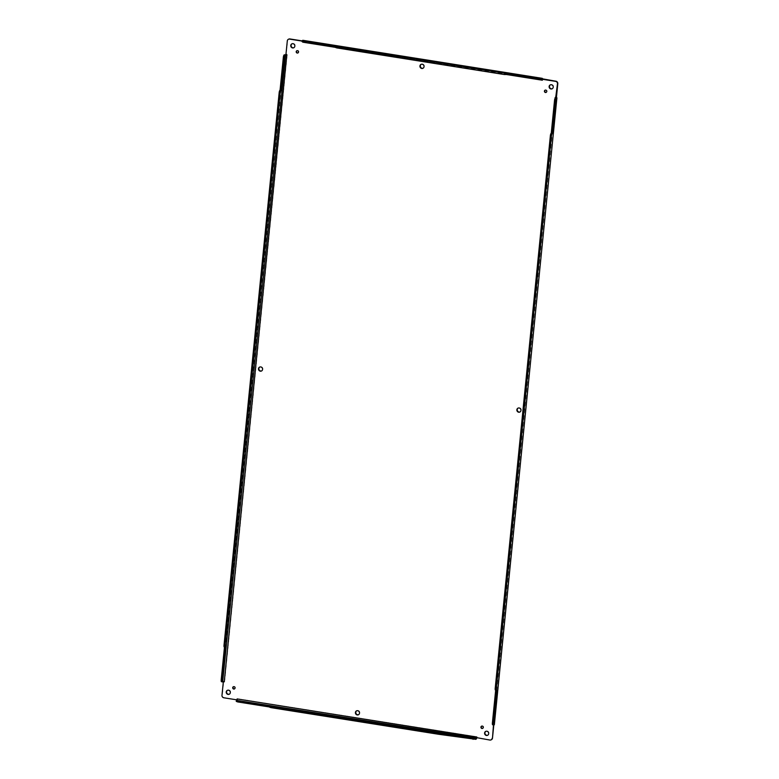 <?xml version="1.0" encoding="UTF-8"?>
<svg xmlns="http://www.w3.org/2000/svg" width="779" height="779" viewBox="0 0 779 779"><rect width="100%" height="100%" fill="white"/><g stroke="black" fill="none" stroke-linecap="round" stroke-linejoin="round"><path stroke-width="0.58" stroke-dasharray="3.9 2.92" d="M285.951 54.384L287.636 40.742A2.171 2.035 64.2 0 1 288.581 39.203M302.164 41.112L302.943 41.024L303.138 42.017L303.119 40.81L302.661 41.998M302.184 40.898L302.943 41.024M302.106 41.667L302.32 40.498M335.282 47.237L335.486 46.195M541.999 79.409L302.603 41.18L302.797 42.183M495.658 690.194L496.69 690.321M493.876 724.967L493.117 724.46L493.798 724.986M494.266 724.558L492.61 724.334L493.477 724.947M492.941 724.168L494.032 724.441L492.941 724.168L555.524 97.161L556.459 97.141M491.208 739.797A2.171 2.035 64.2 0 1 490.225 739.884L477.186 737.82L477.118 736.837L476.68 737.752M236.261 701.392L236.738 701.11A2.055 0.594 99 0 0 237.303 700.136L237.118 699.591M237.05 699.766L237.576 698.792L237.303 700.136L224.157 697.624A2.171 2.035 64.2 0 1 222.317 695.18L223.661 681.693L224.615 681.547L223.622 681.644M269.631 705.93L269.417 707.098M284.598 54.666L222.025 681.547L223.661 681.693M225.501 647.242L224.469 647.115M222.025 681.547L222.677 681.888M481.743 726.125A1.217 1.139 64.2 0 1 483.593 727.313A1.217 1.139 64.2 0 1 482.795 728.297M545.222 90.14A1.217 1.139 64.2 0 1 547.072 91.318A1.217 1.139 64.2 0 1 546.274 92.302M233.515 686.698A1.217 1.139 64.2 0 1 235.365 687.876A1.217 1.139 64.2 0 1 234.567 688.86M292.028 43.79A2.171 2.035 64.2 0 1 295.192 45.98A2.171 2.035 64.2 0 1 293.907 47.685M550.412 84.833A2.171 2.035 64.2 0 1 553.567 87.024A2.171 2.035 64.2 0 1 552.282 88.728M485.882 731.315A2.171 2.035 64.2 0 1 489.037 733.506A2.171 2.035 64.2 0 1 487.761 735.21M227.507 690.272A2.171 2.035 64.2 0 1 230.662 692.463A2.171 2.035 64.2 0 1 229.377 694.167M356.694 710.799A2.171 2.035 64.2 0 1 359.849 712.989A2.171 2.035 64.2 0 1 358.564 714.684M421.215 64.316A2.171 2.035 64.2 0 1 424.38 66.507A2.171 2.035 64.2 0 1 423.094 68.201M518.142 408.079A2.171 2.035 64.2 0 1 521.307 410.27A2.171 2.035 64.2 0 1 520.021 411.964M259.767 367.036A2.171 2.035 64.2 0 1 262.922 369.227A2.171 2.035 64.2 0 1 261.647 370.921M296.994 50.703A1.217 1.139 64.2 0 1 298.844 51.891A1.217 1.139 64.2 0 1 298.045 52.875M542.525 78.845L542.544 80.052L542.934 79.146M285.805 54.54L287.178 54.666L286.292 54.218M555.515 97.297L556.605 97.56M493.224 724.626L555.797 97.745M236.475 700.224L236.368 701.285M236.738 701.11L476.154 739.135M542.544 80.052L303.138 42.017M237.576 698.792L476.991 736.817M287.178 54.666L224.615 681.547M492.61 724.334L555.096 98.31M506.905 74.599L335.272 47.334M542.057 79.4L302.651 41.365M493.273 724.577L555.846 97.696"/><path stroke-width="1.17" d="M285.62 54.832L222.677 681.888A2.171 0.623 99 0 1 222.551 681.907A2.171 0.623 99 0 1 222.219 680.096L225.501 647.242A2.171 0.623 99 0 1 225.365 647.261A2.171 0.623 99 0 1 225.034 645.44L280.197 92.75A2.171 0.623 99 0 1 281.083 90.306L284.364 57.451A2.171 0.623 99 0 1 285.25 55.007L285.951 54.384L286.847 54.832L285.951 54.384L287.305 40.907A2.171 2.035 -115.8 0 1 288.405 39.281L288.746 39.116A2.171 2.035 64.2 0 1 289.905 38.95L302.184 40.898M302.164 41.112L289.564 39.116A2.171 2.035 -115.8 0 0 288.405 39.281M335.282 47.237L303.596 42.202L302.106 41.667L302.213 40.605L336.859 46.847L507.226 73.479L507.119 74.541L504.393 74.541L504.5 73.479M542.106 78.348A2.055 0.594 -81 0 1 542.233 78.328A2.055 0.594 -81 0 1 542.525 78.845L542.203 79.643L538.902 79.585L539.01 78.523L542.106 78.348L302.213 40.605M504.393 74.541L336.752 47.909L335.272 47.363L335.379 46.302M539.01 78.523L507.226 73.479M538.902 79.585L507.119 74.541M542.525 78.845L555.972 81.22A2.171 2.035 64.2 0 1 557.803 83.665L556.459 97.141L555.69 97.579L557.472 83.82A2.171 2.035 -115.8 0 0 555.631 81.376L555.972 81.22M542.203 79.643L542.34 80.227L542.934 79.146M542.593 79.312L555.631 81.376M495.668 690.155A2.171 0.623 -81 0 1 495.541 690.175A2.171 0.623 -81 0 1 495.201 688.363L550.373 135.673A2.171 0.623 -81 0 1 551.259 133.228L554.531 100.374A2.171 0.623 -81 0 1 555.417 97.93L556.449 98.086A2.171 0.623 99 0 0 555.563 100.54L552.282 133.394A2.171 0.623 99 0 0 551.396 135.838L496.233 688.529A2.171 0.623 99 0 0 496.564 690.34A2.171 0.623 99 0 0 496.69 690.321L493.409 723.175A2.171 0.623 99 0 0 493.75 724.986A2.171 0.623 99 0 0 493.876 724.967L494.266 724.558M551.259 133.228L552.282 133.394M492.854 724.801A2.171 0.623 -81 0 1 492.718 724.83A2.171 0.623 -81 0 1 492.386 723.009L495.658 690.194M494.246 724.791L556.917 97.803L555.417 97.93M493.798 724.986L492.484 738.093A2.171 2.035 64.2 0 1 491.208 739.797M493.477 724.947L492.484 738.093M475.881 738.258L438.645 733.205L271.014 706.582L236.368 700.34L476.251 738.083L476.154 739.135A2.055 0.594 99 0 0 476.719 738.171L476.524 737.616L489.884 740.05A2.171 2.035 -115.8 0 0 492.153 738.258M237.848 700.876L237.741 701.937L236.261 701.392L236.368 700.34M475.774 739.32L438.538 734.266L270.907 707.634L269.417 707.098L269.524 706.037M441.372 733.205L441.265 734.266M237.741 701.937L269.437 706.972M237.118 699.591L237.118 698.929L236.855 699.854L223.816 697.78A2.171 2.035 -115.8 0 1 221.976 695.335L223.33 681.859L224.264 681.839L223.242 681.421M221.655 681.722A2.171 0.623 -81 0 1 221.528 681.742A2.171 0.623 -81 0 1 221.197 679.931L224.469 647.115M224.469 647.076A2.171 0.623 -81 0 1 224.342 647.096A2.171 0.623 -81 0 1 224.011 645.285L279.174 92.594A2.171 0.623 -81 0 1 280.06 90.15L281.083 90.306M284.364 57.451L283.342 57.295L280.06 90.15M283.342 57.295A2.171 0.623 -81 0 1 284.228 54.851L286.195 54.773M285.805 54.54L286.292 54.218M482.795 728.297A1.217 1.139 64.2 0 1 481.743 726.125M480.945 727.109A1.217 1.139 64.2 0 1 482.756 726.33A1.217 1.139 64.2 0 1 482.629 728.394A1.217 1.139 64.2 0 1 480.945 727.109M546.274 92.302A1.217 1.139 64.2 0 1 545.222 90.14M544.424 91.124A1.217 1.139 64.2 0 1 546.235 90.345A1.217 1.139 64.2 0 1 546.108 92.399A1.217 1.139 64.2 0 1 544.424 91.124M234.567 688.86A1.217 1.139 64.2 0 1 233.515 686.698M232.717 687.682A1.217 1.139 64.2 0 1 234.528 686.903A1.217 1.139 64.2 0 1 234.401 688.957A1.217 1.139 64.2 0 1 232.717 687.682M293.907 47.685A2.171 2.035 64.2 0 1 292.028 43.79M290.752 45.494A2.171 2.035 64.2 0 1 293.965 44.111A2.171 2.035 64.2 0 1 293.741 47.772A2.171 2.035 64.2 0 1 290.752 45.494M552.282 88.728A2.171 2.035 64.2 0 1 550.412 84.833M549.127 86.537A2.171 2.035 64.2 0 1 552.34 85.154A2.171 2.035 64.2 0 1 552.116 88.816A2.171 2.035 64.2 0 1 549.127 86.537M487.761 735.21A2.171 2.035 64.2 0 1 485.882 731.315M484.596 733.02A2.171 2.035 64.2 0 1 487.81 731.637A2.171 2.035 64.2 0 1 487.596 735.298A2.171 2.035 64.2 0 1 484.596 733.02M229.377 694.167A2.171 2.035 64.2 0 1 227.507 690.272M226.222 691.976A2.171 2.035 64.2 0 1 229.435 690.593A2.171 2.035 64.2 0 1 229.211 694.255A2.171 2.035 64.2 0 1 226.222 691.976M358.564 714.684A2.171 2.035 64.2 0 1 356.694 710.799M359.508 713.145A2.171 2.035 64.2 0 1 356.295 714.528A2.171 2.035 64.2 0 1 356.519 710.867A2.171 2.035 64.2 0 1 359.508 713.145M423.094 68.201A2.171 2.035 64.2 0 1 421.215 64.316M424.039 66.663A2.171 2.035 64.2 0 1 420.826 68.046A2.171 2.035 64.2 0 1 421.049 64.384A2.171 2.035 64.2 0 1 424.039 66.663M520.021 411.964A2.171 2.035 64.2 0 1 518.142 408.079M520.966 410.426A2.171 2.035 64.2 0 1 517.753 411.809A2.171 2.035 64.2 0 1 517.977 408.147A2.171 2.035 64.2 0 1 520.966 410.426M261.647 370.921A2.171 2.035 64.2 0 1 259.767 367.036M262.591 369.382A2.171 2.035 64.2 0 1 259.378 370.765A2.171 2.035 64.2 0 1 259.592 367.104A2.171 2.035 64.2 0 1 262.591 369.382M298.045 52.875A1.217 1.139 64.2 0 1 296.994 50.703M298.503 52.057A1.217 1.139 64.2 0 1 296.702 52.826A1.217 1.139 64.2 0 1 296.818 50.771A1.217 1.139 64.2 0 1 298.503 52.057M303.596 42.202L303.703 41.151M336.752 47.909L336.859 46.847M541.629 79.585L541.736 78.523M554.531 100.374L555.563 100.54M550.373 135.673L551.396 135.838M495.201 688.363L496.233 688.529M492.386 723.009L493.409 723.175M473.155 738.258L473.057 739.32M438.645 733.205L438.538 734.266M271.014 706.582L270.907 707.634M222.219 680.096L221.197 679.931M225.034 645.44L224.011 645.285M280.197 92.75L279.174 92.594M285.25 55.007L284.228 54.851M286.847 54.832L224.274 681.703M237.244 698.948L476.651 736.983M555.096 98.31L555.174 97.453M542.203 80.208L506.905 74.599M335.272 47.334L302.797 42.183M495.541 690.175L496.564 690.34M492.718 724.83L493.75 724.986M222.551 681.907L221.528 681.742M225.365 647.261L224.342 647.096M542.233 78.328L302.817 40.294M494.353 724.684L556.917 97.803"/></g></svg>

